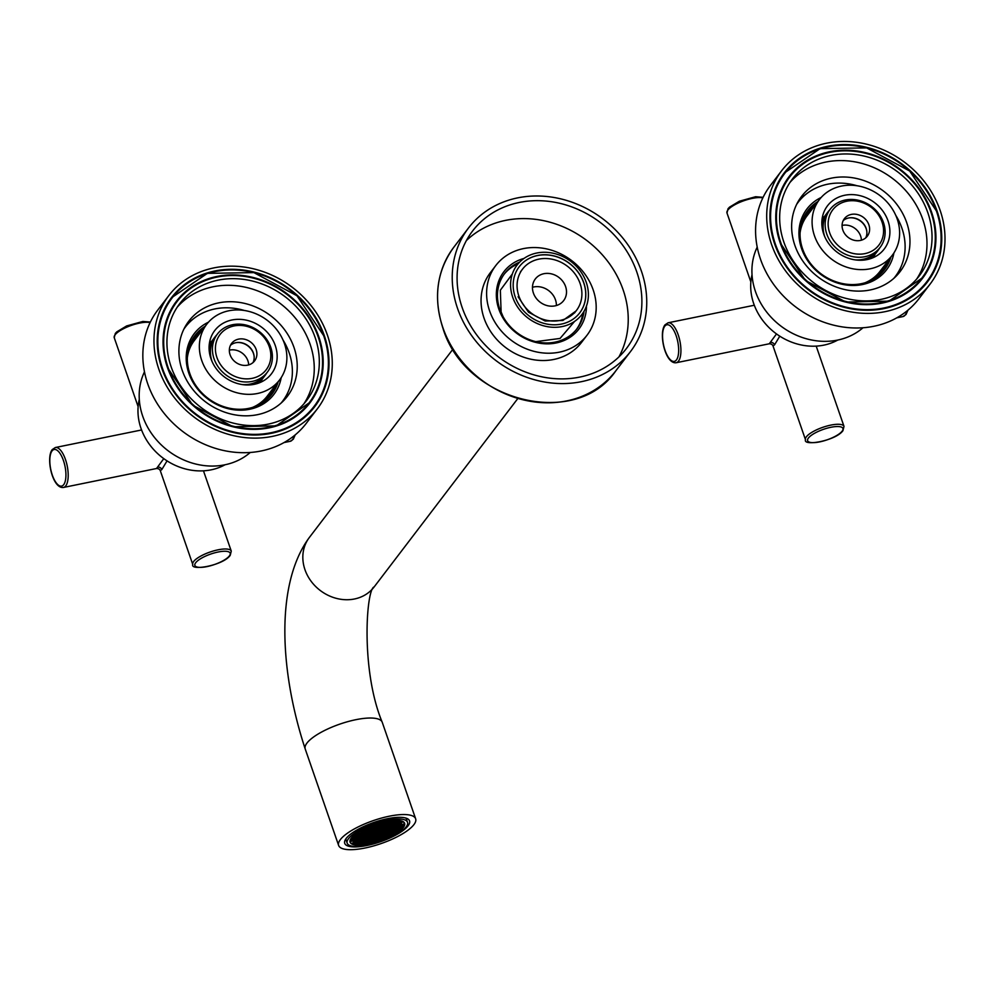 <?xml version="1.0" encoding="UTF-8"?>
<svg xmlns="http://www.w3.org/2000/svg" width="994" height="994" viewBox="0 0 994 994"><rect width="100%" height="100%" fill="white"/><g stroke="black" fill="none" stroke-linecap="round" stroke-linejoin="round"><path stroke-width="1.49" d="M192.761 564.443C190.078 571.339 223.252 565.412 230.21 555.373L231.267 551.111A20.377 6.063 160.9 0 0 214.108 550.775A20.377 6.063 160.9 0 0 193.631 561.523A20.377 6.063 160.9 0 0 192.761 564.443L160.282 470.647L161.798 469.603L167.042 460.893M63.467 487.458A20.377 7.952 -101.5 0 0 65.766 485.867A20.377 7.952 -101.5 0 0 66.436 462.645A20.377 7.952 -101.5 0 0 55.341 447.524L52.222 449.599C45.612 458.135 52.682 489.06 63.467 487.458L156.53 468.509L163.774 458.644M225.029 464.77A57.739 50.296 -142.7 0 1 140.999 428.364A57.739 50.296 37.3 0 1 139.297 399.389M250.252 452.481A67.58 58.882 -142.7 0 1 142.726 416.25A67.58 58.882 37.3 0 1 144.478 371.818M317.384 408.77L306.264 423.357A93.399 81.371 -142.7 0 1 220.755 449.835A93.399 81.371 -142.7 0 1 147.746 383.87A93.399 81.371 37.3 0 1 157.735 310.091L168.856 295.516A93.399 81.371 37.3 0 0 158.866 369.296A93.399 81.371 -142.7 0 0 231.875 435.26A93.399 81.371 -142.7 0 0 317.384 408.77A93.399 81.371 -142.7 0 0 327.374 334.99A93.399 81.371 37.3 0 0 254.377 269.026A93.399 81.371 37.3 0 0 168.856 295.516M324.305 335.624A89.994 78.402 -142.7 0 1 314.688 406.72A89.994 78.402 -142.7 0 1 232.285 432.241A89.994 78.402 -142.7 0 1 161.935 368.675A89.994 78.402 37.3 0 1 171.552 297.566A89.994 78.402 37.3 0 1 253.967 272.058A89.994 78.402 37.3 0 1 324.305 335.624M318.179 336.867A83.21 72.487 -142.7 0 1 309.283 402.595A83.21 72.487 -142.7 0 1 233.093 426.19A83.21 72.487 -142.7 0 1 168.061 367.42A83.21 72.487 37.3 0 1 176.957 301.691A83.21 72.487 37.3 0 1 253.147 278.096A83.21 72.487 37.3 0 1 318.179 336.867M315.123 337.488A79.806 69.53 -142.7 0 1 306.587 400.545A79.806 69.53 -142.7 0 1 233.503 423.171A79.806 69.53 -142.7 0 1 171.13 366.798A79.806 69.53 37.3 0 1 179.653 303.754A79.806 69.53 37.3 0 1 252.737 281.116A79.806 69.53 37.3 0 1 315.123 337.488M177.243 307.146A79.806 69.53 37.3 0 1 249.941 288.347A79.806 69.53 37.3 0 1 310.066 344.123A79.806 69.53 -142.7 0 1 303.94 403.763M293.975 347.391A61.976 53.999 -142.7 0 1 287.353 396.357A61.976 53.999 -142.7 0 1 230.596 413.926A61.976 53.999 -142.7 0 1 182.15 370.153A61.976 53.999 37.3 0 1 188.785 321.186A61.976 53.999 37.3 0 1 245.53 303.617A61.976 53.999 37.3 0 1 293.975 347.391M284.11 400.172A61.976 53.999 37.3 0 0 287.925 392.319M192.525 319.559A61.976 53.999 37.3 0 0 185.965 325.324M283.004 339.985A61.131 53.254 37.3 0 1 289.167 352.845A61.131 53.254 -142.7 0 1 282.631 401.141A61.131 53.254 -142.7 0 1 280.991 403.179M244.288 310.463A61.131 53.254 37.3 0 0 185.418 327.001A61.131 53.254 37.3 0 0 183.89 329.126M281.19 377.645A50.098 43.637 -142.7 0 1 238.013 410.137A50.098 43.637 -142.7 0 1 188.835 373.272A50.098 43.637 -142.7 0 1 208.454 322.18M278.158 381.808A48.395 42.158 -142.7 0 1 271.996 394.084A48.395 42.158 -142.7 0 1 227.688 407.801A48.395 42.158 -142.7 0 1 189.854 373.62A48.395 42.158 -142.7 0 1 195.035 335.388A48.395 42.158 -142.7 0 1 205.249 326.206M202.714 329.523A48.395 42.158 37.3 0 0 193.818 337.09M275.636 385.125A48.395 42.158 -142.7 0 1 270.691 395.699M188.761 348.074A47.041 40.978 -142.7 0 1 200.08 332.978M273.002 388.579A47.041 40.978 -142.7 0 1 261.434 403.489M187.332 357.778A45.848 39.946 -142.7 0 1 194.327 340.52L206.665 324.342A45.848 39.946 -142.7 0 1 248.649 311.346A45.848 39.946 -142.7 0 1 284.483 343.725A45.848 39.946 -142.7 0 1 279.575 379.944A45.848 39.946 -142.7 0 1 237.603 392.941A45.848 39.946 -142.7 0 1 201.757 360.561A45.848 39.946 -142.7 0 1 206.665 324.342M279.575 379.944L267.237 396.121A45.848 39.946 -142.7 0 1 252.451 407.441M210.952 358.697A35.66 31.062 37.3 0 0 238.821 383.883A35.66 31.062 37.3 0 0 271.474 373.769A35.66 31.062 37.3 0 0 275.288 345.601A35.66 31.062 37.3 0 0 247.419 320.416A35.66 31.062 37.3 0 0 214.766 330.517A35.66 31.062 37.3 0 0 210.952 358.697M261.584 381.845A35.66 31.062 37.3 0 0 261.919 379.584M209.597 342.197A35.66 31.062 -142.7 0 1 211.685 341.277M211.995 340.88A31.584 27.521 37.3 0 0 211.734 341.215A31.584 27.521 37.3 0 0 209.175 345.403M258.602 383.1A31.584 27.521 37.3 0 0 261.969 379.509A31.584 27.521 37.3 0 0 262.217 379.186M216.729 334.941A31.584 27.521 37.3 0 0 214.878 337.103L212.244 340.544A31.584 27.521 37.3 0 0 209.138 345.962M258.08 383.286A31.584 27.521 37.3 0 0 262.478 378.851L265.1 375.409A31.584 27.521 -142.7 0 1 248.699 384.951M214.878 337.103A31.584 27.521 37.3 0 0 209.995 355.442M266.69 373.036A31.584 27.521 -142.7 0 1 265.1 375.409M212.045 361.468A31.41 27.372 37.3 0 1 215.412 336.68L217.438 334.021A31.41 27.372 37.3 0 1 246.201 325.113A31.41 27.372 37.3 0 1 270.753 347.304A31.41 27.372 -142.7 0 1 267.398 372.116L265.373 374.775A31.41 27.372 -142.7 0 1 242.35 384.579M267.398 372.116A31.41 27.372 -142.7 0 1 238.635 381.025A31.41 27.372 -142.7 0 1 214.07 358.846A31.41 27.372 37.3 0 1 217.438 334.021M269.312 346.807A29.037 25.297 37.3 0 0 234.05 325.945A29.037 25.297 37.3 0 0 216.928 357.48A29.037 25.297 37.3 0 0 252.19 378.341A29.037 25.297 37.3 0 0 269.312 346.807M256.141 349.49A14.438 12.574 37.3 0 0 244.859 339.302A14.438 12.574 37.3 0 0 231.639 343.39A14.438 12.574 37.3 0 0 230.099 354.796A14.438 12.574 37.3 0 0 241.38 364.984A14.438 12.574 37.3 0 0 254.601 360.897A14.438 12.574 37.3 0 0 256.141 349.49M253.048 362.549A14.438 12.574 -142.7 0 0 253.408 353.069A14.438 12.574 37.3 0 0 230.459 345.328M236.634 342.57A14.947 13.021 -142.7 0 1 253.47 353.516A14.947 13.021 -142.7 0 1 254.066 355.864M229.341 350.161A14.947 13.021 -142.7 0 1 247.904 360.797A14.947 13.021 -142.7 0 1 248.686 364.91M676.206 362.735A20.377 7.952 -101.5 0 0 678.504 361.145A20.377 7.952 -101.5 0 0 679.163 337.935A20.377 7.952 -101.5 0 0 668.067 322.801L664.949 324.889C658.339 333.412 665.408 364.351 676.206 362.735L769.257 343.787L776.5 333.934M769.257 343.787C771.182 343.812 772.425 344.533 773.009 345.937L774.537 344.881L779.781 336.171M837.756 340.06A57.739 50.296 37.3 0 1 753.725 303.655A57.739 50.296 -142.7 0 1 752.023 274.679M862.991 327.759A67.58 58.882 37.3 0 1 755.465 291.54A67.58 58.882 -142.7 0 1 757.204 247.096M930.123 284.06L919.003 298.635A93.399 81.371 -142.7 0 1 833.481 325.125A93.399 81.371 -142.7 0 1 760.485 259.161A93.399 81.371 37.3 0 1 770.474 185.381L781.595 170.794A93.399 81.371 37.3 0 0 771.605 244.574A93.399 81.371 -142.7 0 0 844.602 310.538A93.399 81.371 -142.7 0 0 930.123 284.06A93.399 81.371 -142.7 0 0 940.1 210.281A93.399 81.371 37.3 0 0 867.103 144.316A93.399 81.371 37.3 0 0 781.595 170.794M937.044 210.902A89.994 78.402 -142.7 0 1 927.414 281.998A89.994 78.402 -142.7 0 1 845.012 307.519A89.994 78.402 -142.7 0 1 774.661 243.952A89.994 78.402 37.3 0 1 784.291 172.857A89.994 78.402 37.3 0 1 866.693 147.336A89.994 78.402 37.3 0 1 937.044 210.902M930.918 212.144A83.21 72.487 -142.7 0 1 922.01 277.885A83.21 72.487 -142.7 0 1 845.832 301.468A83.21 72.487 -142.7 0 1 780.799 242.71A83.21 72.487 37.3 0 1 789.696 176.969A83.21 72.487 37.3 0 1 865.873 153.374A83.21 72.487 37.3 0 1 930.918 212.144M927.849 212.778A79.806 69.53 -142.7 0 1 919.313 275.823A79.806 69.53 -142.7 0 1 846.242 298.448A79.806 69.53 -142.7 0 1 783.856 242.076A79.806 69.53 37.3 0 1 792.392 179.032A79.806 69.53 37.3 0 1 865.463 156.406A79.806 69.53 37.3 0 1 927.849 212.778M789.981 182.436A79.806 69.53 37.3 0 1 862.668 163.625A79.806 69.53 37.3 0 1 922.792 219.401A79.806 69.53 -142.7 0 1 916.679 279.053M906.714 222.668A61.976 53.999 -142.7 0 1 900.079 271.635A61.976 53.999 -142.7 0 1 843.334 289.217A61.976 53.999 -142.7 0 1 794.889 245.431A61.976 53.999 37.3 0 1 801.512 196.477A61.976 53.999 37.3 0 1 858.269 178.895A61.976 53.999 37.3 0 1 906.714 222.668M896.836 275.45A61.976 53.999 37.3 0 0 900.663 267.597M805.252 194.849A61.976 53.999 37.3 0 0 798.691 200.614M796.616 204.416A61.131 53.254 -142.7 0 1 798.145 202.291A61.131 53.254 -142.7 0 1 857.027 185.754M895.731 215.276A61.131 53.254 -142.7 0 1 901.906 228.135A61.131 53.254 37.3 0 1 895.358 276.431A61.131 53.254 37.3 0 1 893.718 278.457M893.917 252.936A50.098 43.637 -142.7 0 1 850.752 285.427A50.098 43.637 -142.7 0 1 801.562 248.55A50.098 43.637 -142.7 0 1 821.181 197.471M890.885 257.086A48.395 42.158 -142.7 0 1 884.735 269.362A48.395 42.158 -142.7 0 1 840.415 283.091A48.395 42.158 -142.7 0 1 802.593 248.91A48.395 42.158 -142.7 0 1 807.762 210.678A48.395 42.158 -142.7 0 1 817.975 201.484M883.417 270.989A48.395 42.158 37.3 0 0 888.363 260.403M806.544 212.368A48.395 42.158 -142.7 0 1 815.453 204.801M885.729 263.857A47.041 40.978 -142.7 0 1 874.161 278.767M801.487 223.352A47.041 40.978 -142.7 0 1 812.819 208.255M892.314 255.222A45.848 39.946 -142.7 0 1 850.33 268.231A45.848 39.946 -142.7 0 1 814.496 235.839A45.848 39.946 -142.7 0 1 819.391 199.62A45.848 39.946 -142.7 0 1 861.376 186.623A45.848 39.946 -142.7 0 1 897.209 219.003A45.848 39.946 -142.7 0 1 892.314 255.222L879.976 271.399A45.848 39.946 -142.7 0 1 865.178 282.718M800.058 233.068A45.848 39.946 -142.7 0 1 807.066 215.797L819.391 199.62M888.027 220.879A35.66 31.062 37.3 0 0 860.145 195.694A35.66 31.062 37.3 0 0 827.493 205.808A35.66 31.062 37.3 0 0 823.691 233.975A35.66 31.062 37.3 0 0 851.56 259.161A35.66 31.062 37.3 0 0 884.213 249.047A35.66 31.062 37.3 0 0 888.027 220.879M824.424 216.555A35.66 31.062 37.3 0 0 822.336 217.487M874.645 254.862A35.66 31.062 -142.7 0 1 874.31 257.123M871.328 258.378A31.584 27.521 37.3 0 0 874.695 254.799A31.584 27.521 37.3 0 0 874.944 254.464M824.722 216.17A31.584 27.521 37.3 0 0 824.473 216.493A31.584 27.521 37.3 0 0 821.901 220.693M870.806 258.564A31.584 27.521 37.3 0 0 875.205 254.141L877.839 250.687A31.584 27.521 37.3 0 0 879.429 248.314M822.734 230.72A31.584 27.521 -142.7 0 1 827.604 212.381L824.97 215.835A31.584 27.521 37.3 0 0 821.864 221.252M861.438 260.242A31.584 27.521 37.3 0 0 877.839 250.687M827.604 212.381A31.584 27.521 -142.7 0 1 829.468 210.219M824.771 236.746A31.41 27.372 -142.7 0 1 828.139 211.958L830.164 209.312A31.41 27.372 -142.7 0 1 858.928 200.403A31.41 27.372 -142.7 0 1 883.48 222.581A31.41 27.372 37.3 0 1 880.125 247.407A31.41 27.372 37.3 0 1 851.361 256.315A31.41 27.372 37.3 0 1 826.809 234.124A31.41 27.372 -142.7 0 1 830.164 209.312M855.089 259.869A31.41 27.372 37.3 0 0 878.1 250.053L880.125 247.407M829.655 232.758A29.037 25.297 37.3 0 0 864.929 253.619A29.037 25.297 37.3 0 0 882.051 222.097A29.037 25.297 37.3 0 0 846.776 201.235A29.037 25.297 37.3 0 0 829.655 232.758M842.837 230.074A14.438 12.574 37.3 0 0 854.119 240.275A14.438 12.574 37.3 0 0 867.327 236.174A14.438 12.574 37.3 0 0 868.868 224.781A14.438 12.574 37.3 0 0 857.586 214.58A14.438 12.574 37.3 0 0 844.378 218.68A14.438 12.574 37.3 0 0 842.837 230.074M865.774 237.827A14.438 12.574 37.3 0 0 866.147 228.359A14.438 12.574 -142.7 0 0 843.198 220.606M849.373 217.848A14.947 13.021 -142.7 0 1 866.196 228.794A14.947 13.021 -142.7 0 1 866.805 231.142M842.08 225.439A14.947 13.021 -142.7 0 1 860.642 236.087A14.947 13.021 -142.7 0 1 861.413 240.188M162.544 368.55A89.323 77.818 37.3 0 0 271.027 432.725A89.323 77.818 37.3 0 0 323.696 335.748A89.323 77.818 37.3 0 0 215.213 271.561A89.323 77.818 37.3 0 0 162.544 368.55M167.452 367.544A83.881 73.084 37.3 0 0 269.324 427.818A83.881 73.084 37.3 0 0 318.788 336.742A83.881 73.084 37.3 0 0 216.916 276.469A83.881 73.084 37.3 0 0 167.452 367.544M775.283 243.828A89.323 77.818 37.3 0 0 883.753 308.003A89.323 77.818 37.3 0 0 936.423 211.026A89.323 77.818 37.3 0 0 827.952 146.851A89.323 77.818 37.3 0 0 775.283 243.828M780.178 242.834A83.881 73.084 37.3 0 0 882.063 303.108A83.881 73.084 37.3 0 0 931.527 212.02A83.881 73.084 37.3 0 0 829.642 151.747A83.881 73.084 37.3 0 0 780.178 242.834M576.458 329.436A45.513 39.648 37.3 0 0 582.795 313.247M504.107 274.257A45.513 39.648 -142.7 0 1 518.048 263.87M584.062 311.246A45.513 39.648 -142.7 0 1 577.079 328.654A45.513 39.648 -142.7 0 1 535.418 341.551A45.513 39.648 -142.7 0 1 499.845 309.407A45.513 39.648 -142.7 0 1 504.703 273.462A45.513 39.648 -142.7 0 1 519.638 262.118M586.46 306.065A47.203 41.127 -142.7 0 1 548.912 343.825A47.203 41.127 -142.7 0 1 498.814 309.059A47.203 41.127 -142.7 0 1 524.012 258.428M489.62 310.936A57.391 49.998 37.3 0 0 534.486 351.466A57.391 49.998 37.3 0 0 587.044 335.189A57.391 49.998 37.3 0 0 593.169 289.85A57.391 49.998 -142.7 0 0 548.315 249.308A57.391 49.998 -142.7 0 0 495.757 265.584A57.391 49.998 -142.7 0 0 489.62 310.936M495.757 265.584L490.204 272.878A57.391 49.998 -142.7 0 0 484.066 318.217A57.391 49.998 37.3 0 0 528.92 358.759A57.391 49.998 37.3 0 0 581.478 342.483L587.044 335.189M618.939 356.896A96.791 84.328 37.3 0 0 623.151 289.913A96.791 84.328 -142.7 0 0 466.385 240.573M462.173 307.556A96.791 84.328 37.3 0 0 537.829 375.918A96.791 84.328 37.3 0 0 626.456 348.472A96.791 84.328 37.3 0 0 636.806 272.008A96.791 84.328 -142.7 0 0 561.15 203.646A96.791 84.328 -142.7 0 0 472.523 231.093A96.791 84.328 -142.7 0 0 462.173 307.556M457.575 308.488A101.885 88.764 37.3 0 0 537.22 380.453A101.885 88.764 37.3 0 0 630.507 351.565A101.885 88.764 37.3 0 0 641.391 271.076A101.885 88.764 -142.7 0 0 561.759 199.111A101.885 88.764 -142.7 0 0 468.472 228.011A101.885 88.764 -142.7 0 0 457.575 308.488M351.304 838.029A28.863 8.586 160.9 0 0 350.074 842.179A28.863 8.586 160.9 0 0 374.39 842.639A28.863 8.586 160.9 0 0 403.39 827.43A28.863 8.586 -19.1 0 0 404.62 823.28A28.863 8.586 -19.1 0 0 380.304 822.821A28.863 8.586 -19.1 0 0 351.304 838.029M348.546 838.588A31.92 9.493 160.9 0 0 347.179 843.173A31.92 9.493 160.9 0 0 374.079 843.682A31.92 9.493 160.9 0 0 406.148 826.871A31.92 9.493 -19.1 0 0 407.515 822.286A31.92 9.493 -19.1 0 0 380.615 821.765A31.92 9.493 -19.1 0 0 348.546 838.588M346.198 838.414A34.305 10.201 160.9 0 0 344.719 843.334A34.305 10.201 160.9 0 0 373.62 843.894A34.305 10.201 160.9 0 0 408.074 825.815A34.305 10.201 -19.1 0 0 409.553 820.895A34.305 10.201 -19.1 0 0 380.652 820.336A34.305 10.201 -19.1 0 0 346.198 838.414M340.37 839.595A40.754 12.127 160.9 0 0 338.631 845.447A40.754 12.127 160.9 0 0 372.961 846.105A40.754 12.127 160.9 0 0 413.902 824.635A40.754 12.127 -19.1 0 0 415.641 818.783A40.754 12.127 -19.1 0 0 381.311 818.124A40.754 12.127 -19.1 0 0 340.37 839.595M536.76 253.023A40.754 35.511 -142.7 0 1 580.247 270.94A40.754 35.511 -142.7 0 1 581.888 314.502A40.754 35.511 -142.7 0 1 562.219 326.554A40.754 35.511 -142.7 0 1 518.719 308.637A40.754 35.511 -142.7 0 1 517.079 265.075A40.754 35.511 -142.7 0 1 536.76 253.023M515.178 296.771A38.033 33.137 37.3 0 0 544.911 323.634A38.033 33.137 37.3 0 0 579.738 312.849A38.033 33.137 37.3 0 0 583.801 282.805A38.033 33.137 37.3 0 0 554.068 255.93A38.033 33.137 37.3 0 0 519.241 266.715A38.033 33.137 37.3 0 0 515.178 296.771M579.701 312.886A38.033 33.137 37.3 0 0 583.739 282.88A38.033 33.137 37.3 0 0 554.043 256.017A38.033 33.137 37.3 0 0 519.216 266.752M518.856 296.026A33.958 29.584 37.3 0 0 545.395 320.006A33.958 29.584 37.3 0 0 576.495 310.377A33.958 29.584 37.3 0 0 580.123 283.551A33.958 29.584 37.3 0 0 553.583 259.558A33.958 29.584 37.3 0 0 522.484 269.188A33.958 29.584 37.3 0 0 518.856 296.026M565.574 286.508A17.83 15.531 37.3 0 0 551.633 273.922A17.83 15.531 37.3 0 0 535.306 278.979A17.83 15.531 37.3 0 0 533.405 293.056A17.83 15.531 37.3 0 0 547.334 305.655A17.83 15.531 37.3 0 0 563.66 300.598A17.83 15.531 37.3 0 0 565.574 286.508M556.391 305.531A17.83 15.531 -142.7 0 0 555.46 299.766A17.83 15.531 37.3 0 0 532.473 287.291M353.081 842.477L352.075 843.807L355.144 843.185L356.15 841.856L353.081 842.477M351.615 837.967A28.528 8.486 160.9 0 0 350.385 842.067A28.528 8.486 160.9 0 0 374.427 842.527A28.528 8.486 160.9 0 0 403.079 827.493A28.528 8.486 160.9 0 0 404.309 823.392A28.528 8.486 160.9 0 0 380.267 822.933A28.528 8.486 160.9 0 0 351.615 837.967M378.379 833.084L379.385 831.754L376.316 832.376L375.31 833.705L378.379 833.084L378.006 832.028M375.707 832.5L372.651 833.121L371.632 834.451L374.701 833.829L375.707 832.5M373.483 835.42L374.489 834.09L371.433 834.711L370.427 836.041L373.483 835.42L373.123 834.376M377.161 834.674L378.167 833.345L375.111 833.966L374.092 835.295L377.161 834.674L376.801 833.618M380.839 833.916L381.845 832.599L378.789 833.221L377.77 834.55L380.839 833.916L380.478 832.873M382.044 832.326L383.063 831.009L379.994 831.63L378.987 832.96L382.044 832.326L381.684 831.282M383.262 830.736L384.268 829.418L381.211 830.04L380.205 831.357L383.262 830.736L382.901 829.692M380.603 830.164L377.534 830.785L376.527 832.115L379.584 831.493L380.603 830.164M376.925 830.909L373.856 831.531L372.849 832.86L375.906 832.239L376.925 830.909M373.247 831.655L370.178 832.276L369.172 833.606L372.228 832.984L373.247 831.655M368.973 833.879L367.954 835.196L371.023 834.575L372.029 833.245L368.973 833.879M367.755 835.469L366.749 836.786L369.805 836.165L370.824 834.836L367.755 835.469M368.6 837.756L369.606 836.426L366.537 837.06L365.531 838.377L368.6 837.756L368.227 836.712M372.265 837.01L373.284 835.681L370.215 836.302L369.209 837.631L372.265 837.01L371.905 835.966M375.943 836.265L376.962 834.935L373.893 835.556L372.887 836.886L375.943 836.265L375.583 835.208M379.621 835.507L380.64 834.19L377.571 834.811L376.564 836.14L379.621 835.507L379.261 834.463M383.299 834.761L384.305 833.432L381.249 834.065L380.242 835.382L383.299 834.761L382.938 833.717M384.516 833.171L385.523 831.841L382.466 832.475L381.447 833.792L384.516 833.171L384.156 832.127M385.722 831.58L386.741 830.251L383.672 830.885L382.665 832.202L385.722 831.58L385.361 830.537M386.939 829.99L387.946 828.661L384.889 829.294L383.87 830.611L386.939 829.99L386.579 828.946M388.157 828.4L389.163 827.07L386.094 827.704L385.088 829.021L388.157 828.4L387.784 827.356M385.486 827.828L382.429 828.449L381.41 829.766L384.479 829.145L385.486 827.828M381.808 828.574L378.751 829.195L377.732 830.524L380.801 829.891L381.808 828.574M378.13 829.319L375.073 829.94L374.055 831.27L377.124 830.649L378.13 829.319M374.452 830.065L371.396 830.686L370.389 832.015L373.446 831.394L374.452 830.065M370.787 830.81L367.718 831.444L366.711 832.761L369.768 832.14L370.787 830.81M366.5 833.034L365.494 834.351L368.563 833.73L369.569 832.413L366.5 833.034M365.295 834.625L364.276 835.942L367.345 835.32L368.352 834.003L365.295 834.625M364.077 836.215L363.071 837.532L366.127 836.911L367.146 835.594L364.077 836.215M362.86 837.805L361.853 839.135L364.922 838.501L365.929 837.184L362.86 837.805M363.705 840.092L364.711 838.774L361.654 839.396L360.636 840.725L363.705 840.092L363.344 839.048M367.382 839.346L368.389 838.017L365.332 838.65L364.313 839.967L367.382 839.346L367.022 838.302M371.06 838.601L372.067 837.271L369.01 837.892L367.991 839.222L371.06 838.601L370.7 837.557M374.738 837.855L375.744 836.526L372.675 837.147L371.669 838.476L374.738 837.855L374.378 836.799M378.416 837.097L379.422 835.78L376.353 836.401L375.347 837.731L378.416 837.097L378.043 836.053M382.081 836.352L383.1 835.035L380.031 835.656L379.025 836.973L382.081 836.352L381.721 835.308M385.759 835.606L386.778 834.277L383.709 834.898L382.702 836.227L385.759 835.606L385.399 834.562M386.977 834.016L387.983 832.686L384.926 833.307L383.908 834.637L386.977 834.016L386.616 832.972M388.194 832.425L389.201 831.096L386.132 831.717L385.125 833.047L388.194 832.425L387.822 831.382M389.399 830.835L390.418 829.505L387.349 830.127L386.343 831.456L389.399 830.835L389.039 829.791M390.617 829.244L391.624 827.915L388.567 828.536L387.548 829.866L390.617 829.244L390.257 828.201M391.835 827.654L392.841 826.325L389.772 826.946L388.766 828.275L391.835 827.654L391.462 826.61M393.04 826.064L394.059 824.734L390.99 825.355L389.983 826.685L393.04 826.064L392.68 825.02M390.381 825.48L387.312 826.113L386.306 827.43L389.362 826.809L390.381 825.48M386.703 826.238L383.634 826.859L382.628 828.176L385.684 827.555L386.703 826.238M383.025 826.983L379.957 827.604L378.95 828.934L382.019 828.3L383.025 826.983M379.348 827.729L376.279 828.35L375.272 829.679L378.341 829.058L379.348 827.729M375.67 828.474L372.613 829.095L371.594 830.425L374.663 829.804L375.67 828.474M371.992 829.22L368.936 829.853L367.917 831.17L370.986 830.549L371.992 829.22M368.314 829.978L365.258 830.599L364.239 831.928L367.308 831.295L368.314 829.978M364.04 832.189L363.034 833.519L366.09 832.885L367.109 831.568L364.04 832.189M362.822 833.78L361.816 835.109L364.885 834.475L365.891 833.158L362.822 833.78M361.617 835.37L360.598 836.699L363.667 836.066L364.674 834.749L361.617 835.37M360.4 836.96L359.393 838.29L362.45 837.669L363.469 836.339L360.4 836.96M359.194 838.551L358.175 839.88L361.244 839.259L362.251 837.93L359.194 838.551M357.977 840.141L356.97 841.471L360.027 840.849L361.046 839.52L357.977 840.141M358.822 842.44L359.828 841.11L356.759 841.732L355.753 843.061L358.822 842.44L358.449 841.384M362.487 841.682L363.506 840.365L360.437 840.986L359.43 842.316L362.487 841.682L362.127 840.638M366.165 840.936L367.184 839.607L364.115 840.241L363.108 841.558L366.165 840.936L365.804 839.893M369.843 840.191L370.861 838.861L367.792 839.483L366.786 840.812L369.843 840.191L369.482 839.147M373.52 839.445L374.527 838.116L371.47 838.737L370.451 840.067L373.52 839.445L373.16 838.402M377.198 838.688L378.205 837.37L375.148 837.992L374.129 839.321L377.198 838.688L376.838 837.644M380.876 837.942L381.882 836.625L378.826 837.246L377.807 838.563L380.876 837.942L380.516 836.898M384.554 837.196L385.56 835.867L382.504 836.501L381.485 837.818L384.554 837.196L384.193 836.153M388.232 836.451L389.238 835.122L386.169 835.743L385.163 837.072L388.232 836.451L387.859 835.407M389.437 834.861L390.456 833.531L387.387 834.152L386.38 835.482L389.437 834.861L389.076 833.817M390.654 833.27L391.661 831.941L388.604 832.562L387.585 833.891L390.654 833.27L390.294 832.226M391.872 831.68L392.878 830.35L389.81 830.972L388.803 832.301L391.872 831.68L391.499 830.624M393.077 830.089L394.096 828.76L391.027 829.381L390.021 830.711L393.077 830.089L392.717 829.033M394.295 828.499L395.301 827.17L392.245 827.791L391.226 829.12L394.295 828.499L393.935 827.443M395.5 826.909L396.519 825.579L393.45 826.2L392.444 827.53L395.5 826.909L395.14 825.852M396.718 825.318L397.724 823.989L394.668 824.61L393.649 825.939L396.718 825.318L396.357 824.262M397.935 823.728L398.942 822.398L395.873 823.02L394.866 824.349L397.935 823.728L397.575 822.672M395.264 823.144L392.208 823.765L391.189 825.095L394.258 824.473L395.264 823.144M391.586 823.889L388.53 824.511L387.511 825.84L390.58 825.219L391.586 823.889M387.908 824.647L384.852 825.269L383.833 826.586L386.902 825.964L387.908 824.647M384.243 825.393L381.174 826.014L380.168 827.343L383.224 826.71L384.243 825.393M380.565 826.138L377.496 826.759L376.49 828.089L379.546 827.468L380.565 826.138M376.888 826.884L373.819 827.505L372.812 828.834L375.869 828.213L376.888 826.884M373.21 827.629L370.141 828.263L369.134 829.58L372.191 828.959L373.21 827.629M369.532 828.387L366.463 829.008L365.457 830.338L368.526 829.704L369.532 828.387M365.854 829.133L362.798 829.754L361.779 831.083L364.848 830.462L365.854 829.133M361.58 831.344L360.573 832.674L363.63 832.053L364.636 830.723L361.58 831.344M360.362 832.935L359.356 834.264L362.412 833.643L363.431 832.313L360.362 832.935M359.157 834.525L358.138 835.855L361.207 835.233L362.214 833.904L359.157 834.525M357.939 836.116L356.933 837.445L359.99 836.824L361.008 835.494L357.939 836.116M356.722 837.706L355.715 839.035L358.784 838.414L359.791 837.085L356.722 837.706M355.517 839.296L354.498 840.626L357.567 840.005L358.573 838.675L355.517 839.296M354.299 840.887L353.292 842.216L356.349 841.595L357.368 840.265L354.299 840.887M357.604 844.03L358.61 842.701L355.554 843.322L354.535 844.651L357.604 844.03L357.244 842.974M361.282 843.272L362.288 841.955L359.232 842.577L358.213 843.906L361.282 843.272L360.921 842.229M364.96 842.527L365.966 841.197L362.897 841.831L361.891 843.148L364.96 842.527L364.587 841.483M368.637 841.781L369.644 840.452L366.575 841.073L365.568 842.403L368.637 841.781L368.265 840.738M372.303 841.036L373.322 839.706L370.253 840.328L369.246 841.657L372.303 841.036L371.942 839.992M375.981 840.29L376.999 838.961L373.93 839.582L372.924 840.912L375.981 840.29L375.62 839.234M379.658 839.532L380.677 838.215L377.608 838.837L376.602 840.154L379.658 839.532L379.298 838.489M383.336 838.787L384.343 837.457L381.286 838.091L380.28 839.408L383.336 838.787L382.976 837.743M387.014 838.041L388.02 836.712L384.964 837.333L383.945 838.663L387.014 838.041L386.654 836.998M391.897 835.706L392.916 834.376L389.847 834.997L388.84 836.327L391.897 835.706L391.537 834.649M393.115 834.115L394.121 832.786L391.064 833.407L390.058 834.736L393.115 834.115L392.754 833.059M394.332 832.525L395.339 831.195L392.282 831.816L391.263 833.146L394.332 832.525L393.972 831.469M395.537 830.922L396.556 829.605L393.487 830.226L392.481 831.556L395.537 830.922L395.177 829.878M396.755 829.331L397.762 828.014L394.705 828.636L393.686 829.965L396.755 829.331L396.395 828.288M397.973 827.741L398.979 826.424L395.91 827.045L394.904 828.375L397.973 827.741L397.612 826.697M399.178 826.151L400.197 824.834L397.128 825.455L396.121 826.784L399.178 826.151L398.818 825.107M400.396 824.56L401.402 823.243L398.346 823.864L397.327 825.194L400.396 824.56L400.035 823.517M401.613 822.97L402.62 821.653L399.551 822.274L398.544 823.591L401.613 822.97L401.241 821.926M400.16 820.808L397.091 821.429L396.084 822.759L399.141 822.125L400.16 820.808M396.482 821.553L393.413 822.175L392.406 823.504L395.463 822.883L396.482 821.553M392.804 822.299L389.735 822.92L388.729 824.25L391.798 823.628L392.804 822.299M389.126 823.044L386.057 823.678L385.051 824.995L388.12 824.374L389.126 823.044M385.448 823.802L382.392 824.424L381.373 825.753L384.442 825.119L385.448 823.802M381.771 824.548L378.714 825.169L377.695 826.499L380.764 825.877L381.771 824.548M378.093 825.293L375.036 825.915L374.017 827.244L377.086 826.623L378.093 825.293M374.415 826.039L371.358 826.673L370.352 827.99L373.409 827.368L374.415 826.039M370.75 826.797L367.681 827.418L366.674 828.735L369.731 828.114L370.75 826.797M356.684 833.68L355.678 835.01L358.747 834.388L359.753 833.059L356.684 833.68M355.479 835.271L354.46 836.6L357.529 835.979L358.536 834.649L355.479 835.271M354.262 836.861L353.255 838.191L356.312 837.569L357.331 836.24L354.262 836.861M353.044 838.451L352.038 839.781L355.106 839.16L356.113 837.83L353.044 838.451M351.839 840.042L350.82 841.371L353.889 840.75L354.895 839.421L351.839 840.042M363.742 844.117L364.748 842.8L361.692 843.421L360.673 844.738L363.742 844.117L363.382 843.074M367.42 843.372L368.426 842.042L365.37 842.663L364.351 843.993L367.42 843.372L367.059 842.328M371.097 842.626L372.104 841.297L369.047 841.918L368.028 843.247L371.097 842.626L370.737 841.583M374.775 841.881L375.782 840.551L372.713 841.173L371.706 842.502L374.775 841.881L374.415 840.825M378.453 841.123L379.459 839.806L376.391 840.427L375.384 841.756L378.453 841.123L378.08 840.079M398.01 831.767L399.016 830.45L395.947 831.071L394.941 832.388L398.01 831.767L397.637 830.723M399.215 830.176L400.234 828.859L397.165 829.481L396.159 830.798L399.215 830.176L398.855 829.133M400.433 828.586L401.439 827.269L398.383 827.89L397.364 829.207L400.433 828.586L400.073 827.542M401.651 826.996L402.657 825.666L399.588 826.3L398.582 827.617L401.651 826.996L401.278 825.952M402.856 825.405L403.875 824.076L400.806 824.709L399.799 826.026L402.856 825.405L402.495 824.361M394.022 820.709L390.953 821.33L389.946 822.659L393.003 822.038L394.022 820.709M390.344 821.454L387.275 822.088L386.268 823.405L389.325 822.784L390.344 821.454M386.666 822.212L383.597 822.833L382.591 824.163L385.647 823.529L386.666 822.212M382.988 822.957L379.919 823.579L378.913 824.908L381.982 824.287L382.988 822.957M379.31 823.703L376.241 824.324L375.235 825.654L378.304 825.032L379.31 823.703M374.701 833.829L374.34 832.786M379.584 831.493L379.223 830.437M375.906 832.239L375.546 831.195M372.228 832.984L371.868 831.941M371.023 834.575L370.663 833.531M369.805 836.165L369.445 835.122M384.479 829.145L384.119 828.101M380.801 829.891L380.441 828.847M377.124 830.649L376.763 829.605M373.446 831.394L373.085 830.35M369.768 832.14L369.408 831.096M368.563 833.73L368.19 832.686M367.345 835.32L366.985 834.277M366.127 836.911L365.767 835.867M364.922 838.501L364.562 837.457M389.362 826.809L389.002 825.765M385.684 827.555L385.324 826.511M382.019 828.3L381.646 827.256M378.341 829.058L377.968 828.002M374.663 829.804L374.303 828.76M370.986 830.549L370.625 829.505M367.308 831.295L366.948 830.251M366.09 832.885L365.73 831.841M364.885 834.475L364.525 833.432M363.667 836.066L363.307 835.022M362.45 837.669L362.089 836.613M361.244 839.259L360.884 838.203M360.027 840.849L359.666 839.793M394.258 824.473L393.897 823.43M390.58 825.219L390.22 824.175M386.902 825.964L386.542 824.921M383.224 826.71L382.864 825.666M379.546 827.468L379.186 826.412M375.869 828.213L375.508 827.17M372.191 828.959L371.831 827.915M368.526 829.704L368.153 828.661M364.848 830.462L364.487 829.406M363.63 832.053L363.27 830.996M362.412 833.643L362.052 832.587M361.207 835.233L360.847 834.177M359.99 836.824L359.629 835.768M358.784 838.414L358.412 837.37M357.567 840.005L357.206 838.961M356.349 841.595L355.989 840.551M355.144 843.185L354.771 842.142M399.141 822.125L398.78 821.081M395.463 822.883L395.103 821.839M391.798 823.628L391.425 822.585M388.12 824.374L387.759 823.33M384.442 825.119L384.082 824.076M380.764 825.877L380.404 824.821M377.086 826.623L376.726 825.579M373.409 827.368L373.048 826.325M369.731 828.114L369.37 827.07M358.747 834.388L358.374 833.345M357.529 835.979L357.169 834.935M356.312 837.569L355.951 836.526M355.106 839.16L354.734 838.116M353.889 840.75L353.529 839.706M393.003 822.038L392.642 820.994M389.325 822.784L388.965 821.74M385.647 823.529L385.287 822.485M381.982 824.287L381.609 823.231M378.304 825.032L377.931 823.989M294.224 435.707A20.377 7.952 78.5 0 1 292.484 439.721A20.377 7.952 78.5 0 1 290.173 441.311L284.073 442.554M161.798 469.603A3.392 2.957 37.3 0 0 157.686 467.155M138.129 406.67L114.248 337.712A20.377 6.063 -19.1 0 1 115.118 334.792A20.377 6.063 -19.1 0 1 131.37 325.373A20.377 6.063 -19.1 0 1 150.106 322.578M63.703 484.65A18.675 7.293 -101.5 0 0 63.43 460.508A18.675 7.293 -101.5 0 0 52.036 450.941A18.675 7.293 -101.5 0 0 52.309 475.082A18.675 7.293 -101.5 0 0 63.703 484.65M229.39 555.882A18.675 5.554 160.9 0 0 218.108 552.018A18.675 5.554 160.9 0 0 195.694 562.741A18.675 5.554 160.9 0 0 206.988 566.605A18.675 5.554 160.9 0 0 229.39 555.882M750.855 281.961L726.987 213.002A20.377 6.063 -19.1 0 1 727.856 210.069A20.377 6.063 -19.1 0 1 744.096 200.651A20.377 6.063 -19.1 0 1 762.845 197.868M906.95 310.985A20.377 7.952 78.5 0 1 905.211 315.011A20.377 7.952 78.5 0 1 902.912 316.589L896.799 317.832M806.37 436.801A20.377 6.063 160.9 0 0 805.488 439.721C802.817 446.617 835.991 440.69 842.949 430.663L844.005 426.389A20.377 6.063 160.9 0 0 826.834 426.066A20.377 6.063 160.9 0 0 806.37 436.801M774.537 344.881A3.392 2.957 37.3 0 0 770.412 342.445M842.129 431.16A18.675 5.554 160.9 0 0 830.835 427.296A18.675 5.554 160.9 0 0 808.433 438.019A18.675 5.554 160.9 0 0 819.715 441.883A18.675 5.554 160.9 0 0 842.129 431.16M676.442 359.927A18.675 7.293 -101.5 0 0 676.168 335.786A18.675 7.293 -101.5 0 0 664.775 326.231A18.675 7.293 -101.5 0 0 665.048 350.373A18.675 7.293 -101.5 0 0 676.442 359.927M630.507 351.565L615.845 370.787A101.885 88.764 -142.7 0 1 522.558 399.675A101.885 88.764 -142.7 0 1 442.914 327.709A101.885 88.764 -142.7 0 1 453.811 247.233L468.472 228.011M415.641 818.783L382.23 722.265A40.754 12.127 160.9 0 0 355.852 719.693A40.754 12.127 160.9 0 0 305.208 748.942L338.631 845.447M382.23 722.265C360.499 670.118 366.239 588.846 374.142 586.932A40.754 35.511 -142.7 0 1 354.473 598.984A40.754 35.511 -142.7 0 1 310.973 581.068A40.754 35.511 -142.7 0 1 309.333 537.505L452.966 349.142M156.53 468.509C158.444 468.534 159.699 469.243 160.282 470.647M231.267 551.111L203.472 470.833M55.341 447.524L141.583 429.967M281.277 402.918L282.631 401.141M184.052 328.79L185.418 327.001M209.262 344.458L211.734 341.215M259.496 382.765L261.969 379.509M114.248 337.712L115.304 333.45L116.783 331.859L126.623 325.945L142.887 321.447L150.367 322.044M295.193 434.912L293.305 439.224L290.173 441.311M773.009 345.937L805.488 439.721M754.309 305.245L668.067 322.801M816.198 346.111L844.005 426.389M796.79 204.068L798.145 202.291M894.004 278.208L895.358 276.431M872.223 258.042L874.695 254.799M821.988 219.749L824.473 216.493M907.92 310.19L906.031 314.502L902.912 316.589M726.987 213.002L728.03 208.728L729.509 207.15L739.35 201.235L755.626 196.725L763.106 197.321M167.601 367.73L192.749 405.192L233.068 426.749L276.17 425.867L308.972 402.992M323.845 335.922L296.957 295.765L253.892 272.604L207.386 273.362L171.254 297.964M780.327 243.008L805.488 280.482L845.795 302.039L888.909 301.145L921.711 278.283M936.584 211.213L909.696 171.043L866.631 147.895L820.112 148.64L783.993 173.254M512.37 273.922L500.342 290.223L501.113 311.967L503.101 316.726M535.778 341.638L560.069 338.445L574.607 321.385M615.845 370.787C576.048 429.532 464.471 401.713 442.852 327.958C433.123 297.765 436.776 270.865 453.811 247.233M345.75 839.035L347.179 843.173M406.074 818.137L407.515 822.286M517.787 398.569L374.142 586.932M305.208 748.942C280.184 673.124 274.592 584.621 309.333 537.505M576.035 310.973L562.865 320.49L545.184 321.025L528.497 312.203L518.085 296.771M574.47 313.035L576.495 310.377M520.458 271.847L522.484 269.188M349.963 840.825L350.385 842.067M403.875 822.15L404.309 823.392"/></g></svg>
